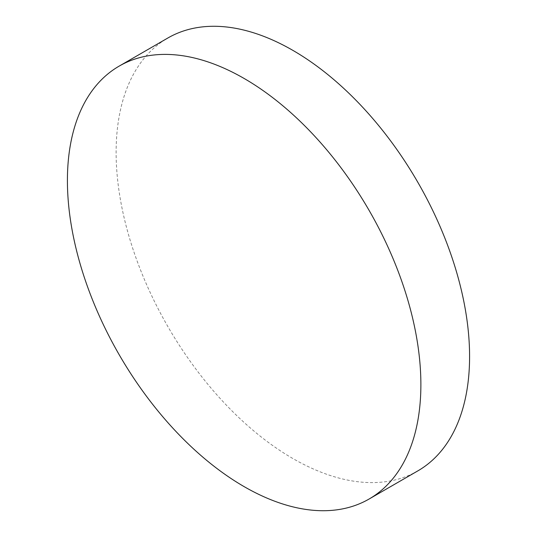 <?xml version="1.0" encoding="UTF-8"?>
<svg xmlns="http://www.w3.org/2000/svg" width="537" height="537" viewBox="0 0 537 537"><rect width="100%" height="100%" fill="white"/><g stroke="black" fill="none" stroke-linecap="round" stroke-linejoin="round"><path stroke-width="0.4" stroke-dasharray="2.69 2.01" d="M417.82 470.895A249.94 144.305 60 0 1 292.853 458.517A249.94 144.305 60 0 1 129.571 238.267A249.94 144.305 60 0 1 167.886 37.986"/><path stroke-width="0.81" d="M244.147 78.483A249.94 144.305 60 0 1 407.429 298.733A249.94 144.305 60 0 1 369.114 499.014A249.94 144.305 60 0 1 244.147 486.636A249.94 144.305 60 0 1 80.865 266.386A249.94 144.305 60 0 1 119.18 66.105A249.94 144.305 60 0 1 244.147 78.483M119.18 66.105L167.886 37.986A249.94 144.305 60 0 1 292.853 50.364A249.94 144.305 60 0 1 456.135 270.614A249.94 144.305 60 0 1 417.82 470.895L369.114 499.014"/></g></svg>
